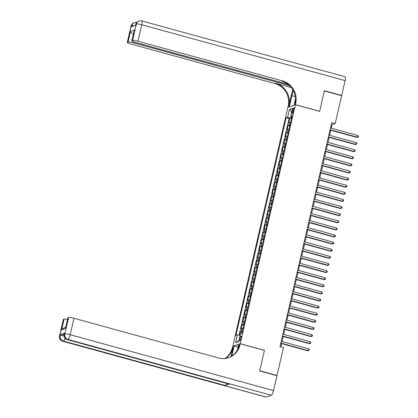 <?xml version="1.0" encoding="UTF-8"?>
<svg xmlns="http://www.w3.org/2000/svg" width="418" height="418" viewBox="0 0 418 418"><rect width="100%" height="100%" fill="white"/><g stroke="black" fill="none" stroke-linecap="round" stroke-linejoin="round"><path stroke-width="0.63" d="M241.034 338.162A2.367 0.575 -74.6 0 0 241.008 336.109A2.367 0.575 -74.6 0 0 239.733 338.622A2.367 0.575 -74.6 0 0 239.754 340.675A2.367 0.575 -74.6 0 0 241.034 338.162M232.789 346.36L287.85 107.389L295.395 104.73L240.235 343.669L232.69 346.334M290.604 122.322A2.957 0.481 -167 0 0 289.533 122.338L288.786 122.599L289.773 118.336L291.419 118.785M289.946 125.165A2.957 0.481 -167 0 0 288.875 125.181L288.133 125.447L289.779 125.896M288.133 125.447L287.145 129.711L287.892 129.449A2.957 0.481 -167 0 1 288.963 129.434M287.323 136.545A2.957 0.481 -167 0 0 286.246 136.561L285.504 136.822L286.487 132.558L288.138 133.008M285.677 143.656A2.957 0.481 -167 0 0 284.606 143.672L283.864 143.933L284.846 139.669L286.497 140.119M284.036 150.767A2.957 0.481 -167 0 0 282.965 150.783L282.218 151.044L283.205 146.781L284.851 147.23M282.396 157.879A2.957 0.481 -167 0 0 281.324 157.894L280.577 158.156L281.565 153.892L283.211 154.341M280.755 164.99A2.957 0.481 -167 0 0 279.679 165.005L278.937 165.267L279.924 161.003L281.57 161.452M279.114 172.101A2.957 0.481 -167 0 0 278.038 172.117L277.296 172.378L278.278 168.114L279.929 168.564M277.468 179.212A2.957 0.481 -167 0 0 276.397 179.228L275.655 179.489L276.638 175.226L278.289 175.675M275.828 186.323A2.957 0.481 -167 0 0 274.757 186.339L274.009 186.6L274.997 182.337L276.643 182.786M274.187 193.435A2.957 0.481 -167 0 0 273.116 193.45L272.369 193.712L273.356 189.448L275.002 189.897M272.546 200.546A2.957 0.481 -167 0 0 271.47 200.562L270.728 200.823L271.71 196.559L273.362 197.009M270.906 207.657A2.957 0.481 -167 0 0 269.829 207.673L269.087 207.934L270.07 203.671L271.721 204.12M269.26 214.768A2.957 0.481 -167 0 0 268.189 214.784L267.447 215.045L268.429 210.782L270.075 211.231M267.619 221.88A2.957 0.481 -167 0 0 266.548 221.895L265.801 222.157L266.788 217.893L268.434 218.348M265.979 228.991A2.957 0.481 -167 0 0 264.907 229.007L264.16 229.273L265.148 225.004L266.794 225.459M264.338 236.102A2.957 0.481 -167 0 0 263.262 236.118L262.52 236.384L263.502 232.115L265.153 232.57M262.692 243.213A2.957 0.481 -167 0 0 261.621 243.229L260.879 243.495L261.861 239.227L263.512 239.681M261.051 250.325A2.957 0.481 -167 0 0 259.98 250.34L259.233 250.607L260.221 246.338L261.867 246.792M259.411 257.436A2.957 0.481 -167 0 0 258.34 257.451L257.592 257.718L258.58 253.449L260.226 253.904M257.77 264.547A2.957 0.481 -167 0 0 256.694 264.563L255.952 264.829L256.939 260.56L258.585 261.015M256.129 271.658A2.957 0.481 -167 0 0 255.053 271.674L254.311 271.94L255.293 267.672L256.945 268.126M254.484 278.769A2.957 0.481 -167 0 0 253.412 278.785L252.671 279.052L253.653 274.783L255.304 275.237M252.843 285.881A2.957 0.481 -167 0 0 251.772 285.896L251.025 286.163L252.012 281.894L253.658 282.349M251.202 292.992A2.957 0.481 -167 0 0 250.131 293.013L249.384 293.274L250.372 289.005L252.017 289.46M249.562 300.103A2.957 0.481 -167 0 0 248.485 300.124L247.743 300.385L248.726 296.116L250.377 296.571M247.916 307.214A2.957 0.481 -167 0 0 246.845 307.235L246.103 307.496L247.085 303.228L248.736 303.682M246.275 314.326A2.957 0.481 -167 0 0 245.204 314.346L244.457 314.608L245.444 310.339L247.09 310.793M244.634 321.437A2.957 0.481 -167 0 0 243.563 321.458L242.816 321.719L243.804 317.45L245.45 317.905M242.994 328.548A2.957 0.481 -167 0 0 241.917 328.569L241.176 328.83L242.163 324.561L243.809 325.016M331.307 128.185L332.117 124.674L335.173 123.597L331.714 122.646L280.003 346.653L283.456 347.604L277.014 375.516L259.724 370.766L264.442 350.321L240.235 343.669M292.469 110.268L292.109 111.831A2.294 0.559 -74.6 0 0 292.135 113.821A2.294 0.559 -74.6 0 0 293.373 111.387L293.734 109.824A2.294 0.559 -74.6 0 0 293.708 107.834A2.294 0.559 -74.6 0 0 292.469 110.268L293.561 110.566M291.461 116.58L291.194 117.745L287.61 117.275L286.184 117.777L235.945 335.382L237.372 334.881L235.569 342.703L238.668 341.61L240.47 333.789L241.902 333.282L292.14 115.676L290.714 116.178L291.879 116.805M287.61 117.275L289.418 109.448L292.516 108.356L290.714 116.178M289.773 118.336L289.089 118.576L239.101 335.105M242.335 331.396A2.957 0.481 13 0 0 241.264 331.411L240.517 331.673L239.707 335.189M242.163 324.561L242.905 324.3A2.957 0.481 13 0 1 243.976 324.284M243.804 317.45L244.546 317.189A2.957 0.481 13 0 1 245.622 317.173M245.444 310.339L246.186 310.078A2.957 0.481 13 0 1 247.263 310.062M247.085 303.228L247.832 302.966A2.957 0.481 13 0 1 248.903 302.951M248.726 296.116L249.473 295.855A2.957 0.481 13 0 1 250.544 295.839M250.372 289.005L251.113 288.744A2.957 0.481 13 0 1 252.185 288.728M252.012 281.894L252.754 281.633A2.957 0.481 13 0 1 253.831 281.612M253.653 274.783L254.4 274.521A2.957 0.481 13 0 1 255.471 274.501M255.293 267.672L256.041 267.41A2.957 0.481 13 0 1 257.112 267.389M256.939 260.56L257.681 260.299A2.957 0.481 13 0 1 258.752 260.278M258.58 253.449L259.322 253.188A2.957 0.481 13 0 1 260.398 253.167M260.221 246.338L260.963 246.077A2.957 0.481 13 0 1 262.039 246.056M261.861 239.227L262.608 238.965A2.957 0.481 13 0 1 263.68 238.944M263.502 232.115L264.249 231.854A2.957 0.481 13 0 1 265.32 231.833M265.148 225.004L265.89 224.743A2.957 0.481 13 0 1 266.961 224.722M266.788 217.893L267.53 217.632A2.957 0.481 13 0 1 268.607 217.611M268.429 210.782L269.171 210.52A2.957 0.481 13 0 1 270.247 210.5M270.07 203.671L270.817 203.409A2.957 0.481 13 0 1 271.888 203.388M271.71 196.559L272.458 196.298A2.957 0.481 13 0 1 273.529 196.277M273.356 189.448L274.098 189.187A2.957 0.481 13 0 1 275.175 189.166M274.997 182.337L275.739 182.07A2.957 0.481 13 0 1 276.815 182.055M276.638 175.226L277.385 174.959A2.957 0.481 13 0 1 278.456 174.943M278.278 168.114L279.025 167.848A2.957 0.481 13 0 1 280.097 167.832M279.924 161.003L280.666 160.737A2.957 0.481 13 0 1 281.737 160.721M281.565 153.892L282.307 153.625A2.957 0.481 13 0 1 283.383 153.61M283.205 146.781L283.947 146.514A2.957 0.481 13 0 1 285.024 146.499M284.846 139.669L285.593 139.403A2.957 0.481 13 0 1 286.664 139.387M286.487 132.558L287.234 132.292A2.957 0.481 13 0 1 288.305 132.276M291.633 117.866L291.194 117.745M295.395 104.73L319.608 111.376L324.326 90.931L341.621 95.685L335.173 123.597M276.653 375.641L277.014 375.516M280.818 346.877L281.57 343.606M282.051 341.527L283.216 336.495M283.691 334.416L284.857 329.384M285.337 327.304L286.497 322.273M286.978 320.193L288.138 315.162M288.619 313.082L289.779 308.05M290.259 305.971L291.424 300.939M291.9 298.86L293.065 293.828M293.546 291.748L294.706 286.717M295.186 284.637L296.346 279.605M296.827 277.526L297.992 272.494M298.468 270.415L299.633 265.383M300.114 263.303L301.274 258.272M301.754 256.192L302.914 251.161M303.395 249.081L304.555 244.044M305.035 241.97L306.201 236.933M306.676 234.859L307.841 229.822M308.322 227.747L309.482 222.71M309.963 220.636L311.123 215.599M311.603 213.525L312.763 208.488M313.244 206.414L314.409 201.377M314.89 199.297L316.05 194.266M316.53 192.186L317.69 187.154M318.171 185.075L319.331 180.043M319.812 177.964L320.977 172.932M321.452 170.852L322.618 165.821M323.098 163.741L324.258 158.709M324.739 156.63L325.899 151.598M326.38 149.519L327.54 144.487M328.02 142.407L329.185 137.376M329.661 135.296L330.826 130.264M331.302 124.449L332.117 124.674M289.089 118.576L286.184 117.777M240.517 331.673L242.168 332.127M237.372 334.881L240.136 335.246M291.675 112.008L289.418 109.448M235.569 342.703L238.835 340.874M330.011 130.04L356.93 137.433L357.437 137.256L330.079 129.742M357.85 135.479L358.472 136.31L358.31 137.02L357.437 137.256L357.85 135.479L330.486 127.96M358.31 137.02L356.93 137.433M131.095 25.979A4.436 4.436 0 0 1 133.943 22.791A4.436 4.243 70.6 0 0 131.268 25.838L127.469 42.302A4.436 0.716 -167 0 0 127.291 42.443L131.095 25.979A4.436 0.716 13 0 1 131.268 25.838L131.78 25.66L131.529 26.726L135.61 25.284L135.855 24.218L136.367 24.04A4.436 0.716 13 0 1 141.739 24.746L137.94 41.21A4.436 0.716 -167 0 0 132.563 40.504L136.367 24.04A4.436 4.243 -109.4 0 1 139.037 20.994A4.436 4.436 0 0 1 141.692 20.9A4.436 1.082 -74.6 0 1 141.739 24.746L345.101 80.606L341.668 95.471L324.373 90.722L319.624 111.308L295.411 104.657L295.693 103.45A18.491 17.681 70.6 0 0 282.505 80.92L137.94 41.21M293.41 90.884A8.318 2.027 -74.6 0 0 291.916 95.67L289.345 106.799L287.866 107.316L288.148 106.109A18.491 17.681 70.6 0 0 274.96 83.579L130.395 43.874A4.436 0.716 -167 0 1 127.291 42.443M294.037 105.205L295.421 98.726M293.932 105.179L295.411 104.657M292.652 89.509L288.88 105.853A18.491 17.681 70.6 0 0 275.692 83.323L291.356 87.623M133.452 33.654L133.175 33.748C131.534 33.179 130.651 32.4 130.531 31.423L134.424 30.049L131.963 40.713L132.563 40.504M131.963 40.713A4.436 0.716 -167 0 0 131.79 40.854A4.436 0.716 -167 0 0 134.889 42.286L288.101 84.368M141.692 20.9L345.054 76.76A4.436 1.082 105.4 0 1 345.101 80.606M341.307 95.597L341.668 95.471M289.627 85.695L133.441 42.798A4.436 0.716 -167 0 0 128.07 42.087L130.531 31.423M127.469 42.302L128.07 42.087M295.693 103.45L294.956 103.706A18.491 17.681 70.6 0 0 281.769 81.181L282.505 80.92M134.424 30.049L131.79 40.854M64.534 333.136L64.288 334.201A4.436 0.716 -167 0 0 64.116 334.343L64.362 333.277A4.436 0.716 13 0 1 64.534 333.136L60.458 334.572A4.436 0.716 13 0 1 64.032 334.855M259.672 370.98L264.427 350.388L240.214 343.742L239.937 344.949A18.491 17.681 -109.4 0 1 228.798 357.636A18.491 17.681 -109.4 0 1 218.541 357.98L73.976 318.27L70.172 334.729L273.534 390.59L276.967 375.73L259.672 370.98M238.114 346.971L234.148 345.879L231.807 356.026M234.148 345.879L232.669 346.402L232.392 347.614A18.491 17.681 -109.4 0 1 224.863 358.513M231.008 356.523L233.124 347.353A18.491 17.681 -109.4 0 1 225.26 358.472M240.214 343.742L238.735 344.265L237.45 349.835M273.534 390.59A4.436 1.082 105.4 0 1 271.324 395.287L67.967 339.432L67.455 339.609A4.436 4.243 70.6 0 1 64.288 334.201L64.8 334.024L68.599 317.56L67.998 317.774A4.436 0.716 13 0 0 67.826 317.915L65.537 328.438L61.639 329.812L64.106 319.148L63.505 319.357L59.701 335.821L60.213 335.644L60.458 334.572M64.106 319.148A4.436 0.716 13 0 1 67.486 319.389M226.634 383.395A4.436 1.082 105.4 0 1 225.234 385.506L63.379 341.046L62.867 341.229A4.436 4.243 70.6 0 1 59.701 335.821A4.436 0.716 -167 0 0 59.528 335.962L63.327 319.498A4.436 0.716 13 0 1 63.505 319.357M271.324 395.287L266.229 397.09A4.436 1.082 105.4 0 1 266.036 397.1L62.679 341.24A4.436 1.082 -74.6 0 0 62.867 341.229L266.229 397.09M225.234 385.506L229.315 384.069A4.436 1.082 105.4 0 1 229.121 384.079L67.267 339.62A4.436 1.082 -74.6 0 0 67.455 339.609L229.315 384.069M68.599 317.56A4.436 0.716 13 0 1 73.976 318.27M239.937 344.949L239.2 345.211A18.491 17.681 -109.4 0 1 228.427 357.761M61.639 329.812L63.75 328.02L65.647 327.351M328.365 137.151L355.284 144.544L355.796 144.367L328.438 136.853M356.204 142.59L356.831 143.421L356.664 144.132L355.796 144.367L356.204 142.59L328.846 135.071M356.664 144.132L355.284 144.544M326.724 144.262L353.644 151.656L354.156 151.478L326.792 143.964M354.563 149.701L355.19 150.532L355.023 151.243L354.156 151.478L354.563 149.701L327.205 142.183M355.023 151.243L353.644 151.656M325.084 151.373L352.003 158.767L352.515 158.589L325.152 151.076M352.923 156.813L353.544 157.643L353.382 158.354L352.515 158.589L352.923 156.813L325.565 149.294M353.382 158.354L352.003 158.767M323.443 158.485L350.362 165.878L350.869 165.7L323.511 158.187M351.282 163.924L351.904 164.755L351.742 165.471L350.869 165.7L351.282 163.924L323.924 156.405M351.742 165.471L350.362 165.878M321.803 165.596L348.716 172.989L349.229 172.812L321.87 165.298M349.641 171.035L350.263 171.866L350.096 172.582L349.229 172.812L349.641 171.035L322.278 163.516M350.096 172.582L348.716 172.989M320.157 172.707L347.076 180.101L347.588 179.923L320.23 172.409M347.995 178.146L348.622 178.977L348.455 179.693L347.588 179.923L347.995 178.146L320.637 170.628M348.455 179.693L347.076 180.101M318.516 179.818L345.435 187.212L345.947 187.034L318.584 179.521M346.355 185.258L346.977 186.088L346.815 186.804L345.947 187.034L346.355 185.258L318.997 177.744M346.815 186.804L345.435 187.212M316.875 186.93L343.795 194.328L344.301 194.145L316.943 186.632M344.714 192.369L345.336 193.205L345.174 193.915L344.301 194.145L344.714 192.369L317.356 184.855M345.174 193.915L343.795 194.328M315.235 194.041L342.154 201.439L342.661 201.257L315.303 193.743M343.073 199.48L343.695 200.316L343.533 201.027L342.661 201.257L343.073 199.48L315.715 191.966M343.533 201.027L342.154 201.439M313.589 201.152L340.508 208.551L341.02 208.368L313.662 200.854M341.433 206.591L342.055 207.427L341.887 208.138L341.02 208.368L341.433 206.591L314.07 199.078M341.887 208.138L340.508 208.551M311.948 208.263L338.867 215.662L339.379 215.479L312.021 207.965M339.787 213.702L340.414 214.538L340.247 215.249L339.379 215.479L339.787 213.702L312.429 206.189M340.247 215.249L338.867 215.662M310.308 215.374L337.227 222.773L337.739 222.59L310.375 215.077M338.146 220.814L338.768 221.65L338.606 222.36L337.739 222.59L338.146 220.814L310.788 213.3M338.606 222.36L337.227 222.773M308.667 222.486L335.586 229.884L336.093 229.701L308.735 222.188M336.506 227.925L337.127 228.761L336.965 229.472L336.093 229.701L336.506 227.925L309.148 220.411M336.965 229.472L335.586 229.884M307.026 229.602L333.945 236.996L334.452 236.813L307.094 229.299M334.865 235.036L335.487 235.872L335.325 236.583L334.452 236.813L334.865 235.036L307.502 227.523M335.325 236.583L333.945 236.996M305.38 236.713L332.3 244.107L332.812 243.924L305.453 236.41M333.219 242.147L333.846 242.983L333.679 243.694L332.812 243.924L333.219 242.147L305.861 234.634M333.679 243.694L332.3 244.107M303.74 243.825L330.659 251.218L331.171 251.035L303.808 243.522M331.578 249.259L332.2 250.095L332.038 250.805L331.171 251.035L331.578 249.259L304.22 241.745M332.038 250.805L330.659 251.218M302.099 250.936L329.018 258.329L329.525 258.146L302.167 250.633M329.938 256.37L330.56 257.206L330.398 257.916L329.525 258.146L329.938 256.37L302.58 248.856M330.398 257.916L329.018 258.329M300.458 258.047L327.378 265.44L327.884 265.258L300.526 257.744M328.297 263.481L328.919 264.317L328.757 265.028L327.884 265.258L328.297 263.481L300.939 255.968M328.757 265.028L327.378 265.44M298.813 265.158L325.732 272.552L326.244 272.369L298.886 264.855M326.657 270.592L327.278 271.428L327.111 272.139L326.244 272.369L326.657 270.592L299.293 263.079M327.111 272.139L325.732 272.552M297.172 272.27L324.091 279.663L324.603 279.48L297.245 271.966M325.011 277.704L325.638 278.54L325.47 279.25L324.603 279.48L325.011 277.704L297.653 270.19M325.47 279.25L324.091 279.663M295.531 279.381L322.45 286.774L322.962 286.591L295.599 279.078M323.37 284.815L323.992 285.651L323.83 286.361L322.962 286.591L323.37 284.815L296.012 277.301M323.83 286.361L322.45 286.774M293.891 286.492L320.81 293.885L321.317 293.702L293.959 286.189M321.729 291.926L322.351 292.762L322.189 293.473L321.317 293.702L321.729 291.926L294.371 284.412M322.189 293.473L320.81 293.885M292.25 293.603L319.169 300.997L319.676 300.814L292.318 293.3M320.089 299.037L320.71 299.873L320.549 300.584L319.676 300.814L320.089 299.037L292.725 291.524M320.549 300.584L319.169 300.997M290.604 300.714L317.523 308.108L318.035 307.93L290.677 300.411M318.443 306.148L319.07 306.984L318.903 307.695L318.035 307.93L318.443 306.148L291.085 298.635M318.903 307.695L317.523 308.108M288.963 307.826L315.883 315.219L316.395 315.041L289.031 307.523M316.802 313.26L317.429 314.096L317.262 314.806L316.395 315.041L316.802 313.26L289.444 305.746M317.262 314.806L315.883 315.219M287.323 314.937L314.242 322.33L314.749 322.153L287.391 314.634M315.162 320.371L315.783 321.207L315.621 321.917L314.749 322.153L315.162 320.371L287.803 312.857M315.621 321.917L314.242 322.33M285.682 322.048L312.601 329.441L313.108 329.264L285.75 321.745M313.521 327.482L314.143 328.318L313.981 329.029L313.108 329.264L313.521 327.482L286.163 319.969M313.981 329.029L312.601 329.441M284.041 329.159L310.955 336.553L311.467 336.375L284.109 328.856M311.88 334.593L312.502 335.429L312.335 336.14L311.467 336.375L311.88 334.593L284.517 327.08M312.335 336.14L310.955 336.553M282.396 336.271L309.315 343.664L309.827 343.486L282.469 335.967M310.234 341.705L310.861 342.541L310.694 343.251L309.827 343.486L310.234 341.705L282.876 334.191M310.694 343.251L309.315 343.664M280.755 343.382L307.674 350.775L308.186 350.597L280.823 343.079M308.594 348.816L309.215 349.652L309.054 350.362L308.186 350.597L308.594 348.816L281.236 341.302M309.054 350.362L307.674 350.775M288.875 125.181L289.533 122.338M241.264 331.411L241.917 328.569M242.905 324.3L243.563 321.458M244.546 317.189L245.204 314.346M246.186 310.078L246.845 307.235M247.832 302.966L248.485 300.124M249.473 295.855L250.131 293.013M251.113 288.744L251.772 285.896M252.754 281.633L253.412 278.785M254.4 274.521L255.053 271.674M256.041 267.41L256.694 264.563M257.681 260.299L258.34 257.451M259.322 253.188L259.98 250.34M260.963 246.077L261.621 243.229M262.608 238.965L263.262 236.118M264.249 231.854L264.907 229.007M265.89 224.743L266.548 221.895M267.53 217.632L268.189 214.784M269.171 210.52L269.829 207.673M270.817 203.409L271.47 200.562M272.458 196.298L273.116 193.45M274.098 189.187L274.757 186.339M275.739 182.07L276.397 179.228M277.385 174.959L278.038 172.117M279.025 167.848L279.679 165.005M280.666 160.737L281.324 157.894M282.307 153.625L282.965 150.783M283.947 146.514L284.606 143.672M285.593 139.403L286.246 136.561M287.234 132.292L287.892 129.449M293.17 112.123L292.109 111.831M288.88 105.853L288.148 106.109M275.692 83.323L274.96 83.579M133.65 41.904L133.441 42.798M135.683 24.359A4.436 0.716 13 0 1 135.855 24.218A4.436 4.243 70.6 0 1 138.53 21.172A4.436 4.436 0 0 0 135.683 24.359L135.458 25.341M136.676 22.426A4.436 4.436 0 0 0 134.45 22.614A4.436 4.243 -109.4 0 0 131.78 25.66A4.436 0.716 13 0 1 134.293 25.749M295.218 96.574L291.916 95.67M233.124 347.353L232.392 347.614M67.998 317.774L65.537 328.438M64.048 335.978A4.436 0.716 -167 0 0 60.213 335.644A4.436 4.243 -109.4 0 0 63.379 341.046A4.436 1.082 -74.6 0 0 65.051 338.204M70.172 334.729A4.436 0.716 -167 0 0 64.8 334.024A4.436 4.243 -109.4 0 0 67.967 339.432A4.436 1.082 -74.6 0 0 70.172 334.729M138.53 21.172L139.037 20.994M133.943 22.791L134.45 22.614M59.528 335.962A4.436 4.436 0 0 0 62.679 341.24M64.116 334.343A4.436 4.436 0 0 0 67.267 339.62"/></g></svg>
